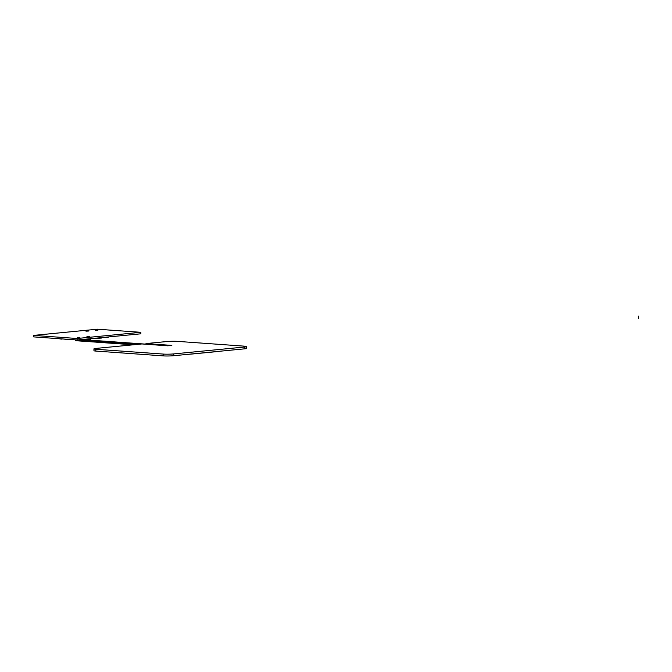 <?xml version="1.0" encoding="UTF-8"?>
<svg xmlns="http://www.w3.org/2000/svg" width="672" height="672" viewBox="0 0 672 672"><rect width="100%" height="100%" fill="white"/><g stroke="black" fill="none" stroke-linecap="round" stroke-linejoin="round"><path stroke-width="1.01" d="M33.6 335.395L33.634 336.882L77.137 339.99L140.868 333.799L140.834 332.304L77.104 338.495L33.6 335.395L97.331 329.204L140.834 332.304M77.137 339.99L77.104 338.495M85.957 331.178L88.494 331.036L85.957 331.178M95.449 330.254L97.986 330.112L95.449 330.254M77.364 337.705L79.901 337.562L77.364 337.705M86.856 336.781L89.393 336.638L86.856 336.781M68.754 339.394L68.023 339.335M65.671 339.167L64.915 339.116M62 338.906L61.219 339.116M106.369 337.151L106.873 337.546L106.882 337.1M103.765 337.453L108.175 337.42L106.831 337.1M104.412 337.336L103.757 337.403M99.59 337.806L100.094 338.209L100.103 337.756M97.129 338.293L101.388 338.083L100.052 337.764M92.585 338.486L93.391 338.411M96.373 338.117L97.18 338.041M88.88 339.251L86.965 339.032M87.671 339.167L86.957 339.032M88.872 338.848L89.368 339.318L89.376 338.797M220.357 351.187A32.701 2.738 178.7 0 1 215.628 351.733L193.939 353.842A32.701 2.738 178.7 0 1 188.202 354.312M138.205 344.316L85.193 340.536L85.243 339.805L146 344.148M133.216 344.803L75.684 340.696L75.734 339.973L137.542 344.383M246.641 346.55L246.683 348.356A7.266 0.605 178.7 0 1 244.255 348.869L244.213 347.054A7.266 0.605 -1.3 0 0 246.641 346.55A7.266 0.605 -1.3 0 0 244.801 346.189L177.122 341.351A7.266 0.605 -1.3 0 0 166.866 341.536L145.984 343.56L146 344.249M244.213 347.054L173.704 353.909A7.266 0.605 -1.3 0 1 163.439 354.085L95.768 349.255A7.266 0.605 -1.3 0 1 93.929 348.894A7.266 0.605 -1.3 0 1 96.356 348.382L141.918 343.955L167.782 345.803L171.847 345.408L145.984 343.56M244.255 348.869L173.737 355.715A7.266 0.605 178.7 0 1 163.481 355.9L95.81 351.07A7.266 0.605 178.7 0 1 93.962 350.708L93.929 348.894M638.366 317.184L638.4 318.704M638.341 316.1L638.383 317.915M68.754 339.427L66.562 339.234M66.536 339.234L67.931 339.595M67.864 339.326L68.695 339.528M67.948 339.604L66.57 339.402M64.764 339.108L63.462 339.007M65.596 339.167L64.764 339.234L65.587 339.259M62 338.94L61.27 338.856M59.783 338.747L61.27 339.016L59.816 338.915M61.118 338.848L59.808 338.747M61.194 339.116L61.942 339.049M106.016 337.411L104.563 337.327M101.405 337.63L101.413 338.05L101.405 337.63M101.405 338.066L99.624 338.176M93.24 338.428L92.585 338.52M94.853 338.268L92.66 338.621M97.028 338.058L96.373 338.15M98.633 338.117L96.449 338.251M98.65 338.05L97.121 338.293M87.427 339.15L86.965 339.116M90.695 339.158L90.678 338.671L90.67 339.192L89.334 339.284L90.67 339.192L90.686 338.671M89.326 338.806L88.88 339.259M95.81 351.07L95.768 349.255M163.481 355.9L163.439 354.085M173.737 355.715L173.704 353.909M106.865 337.546L106.403 337.512M108.175 337.42L106.873 337.546M103.832 337.537L105.974 337.445M88.906 339.293L90.67 339.192"/></g></svg>
